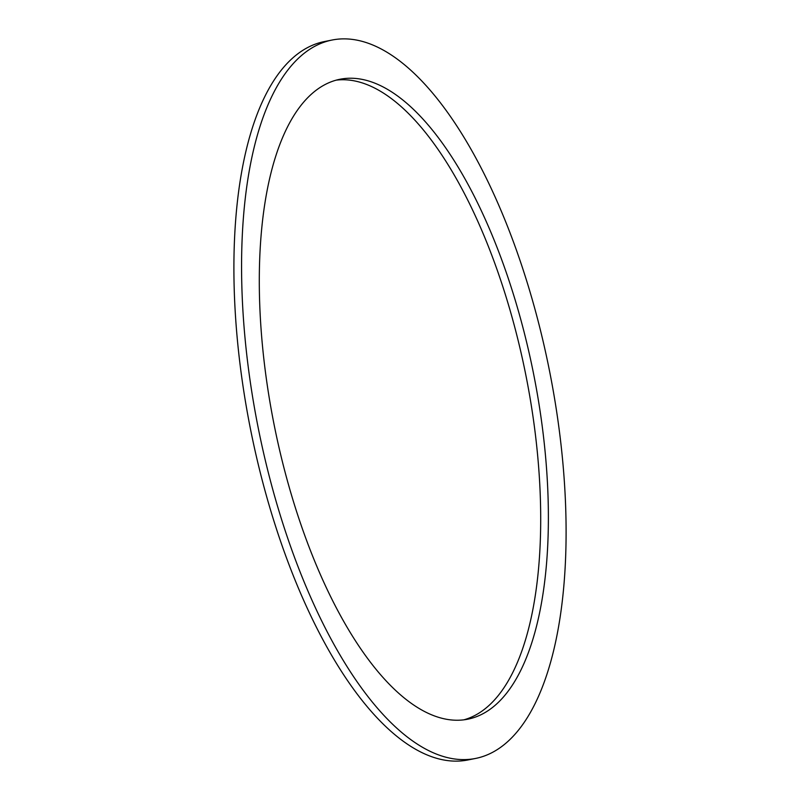 <?xml version="1.0" encoding="UTF-8"?>
<svg xmlns="http://www.w3.org/2000/svg" width="800" height="800" viewBox="0 0 800 800"><rect width="100%" height="100%" fill="white"/><g stroke="black" fill="none" stroke-linecap="round" stroke-linejoin="round"><path stroke-width="1.2" d="M463.75 719.86A326.29 132.22 78.7 0 0 533.08 417.16A326.29 132.22 78.7 0 0 336.25 80.14M540.76 415.63A326.29 132.22 78.7 0 0 340.06 79.24A326.29 132.22 78.7 0 0 266.92 382.84A326.29 132.22 78.7 0 0 467.62 719.23A326.29 132.22 78.7 0 0 540.76 415.63M250.13 380.83A366.3 148.43 78.7 0 0 475.44 758.47A366.3 148.43 78.7 0 0 557.54 417.64A366.3 148.43 78.7 0 0 332.24 40A366.3 148.43 78.7 0 0 250.13 380.83M332.24 40L324.56 41.53A366.3 148.43 78.7 0 0 242.46 382.36A366.3 148.43 78.7 0 0 467.76 760L475.44 758.47"/></g></svg>
